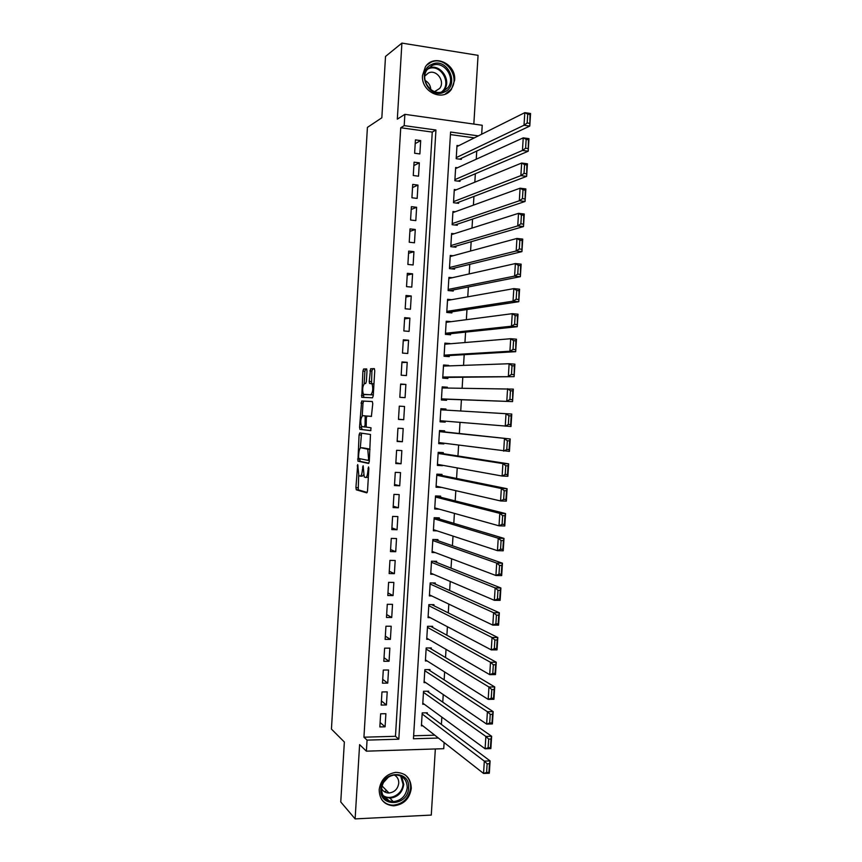 <?xml version="1.0" encoding="UTF-8"?>
<svg xmlns="http://www.w3.org/2000/svg" width="862" height="862" viewBox="0 0 862 862"><rect width="100%" height="100%" fill="white"/><g stroke="black" fill="none" stroke-linecap="round" stroke-linejoin="round"><path stroke-width="1.29" d="M357.698 464.543L355.909 487.633L356.351 489.842L366.792 492.859L367.524 490.92L368.871 468.497L368.537 466.924L367.858 471.202C367.492 475.264 366.727 477.354 365.553 477.473L364.217 476.934L363.139 465.782L362.374 469.941C362.018 473.938 361.264 475.996 360.122 476.115L358.84 475.598L357.698 464.543M422.52 75.403C420.807 91.749 442.874 102.19 451.429 89.303L454.619 80.306C456.429 63.842 433.791 53.272 425.375 66.88L422.52 75.403M379.172 789.775C379.485 799.667 384.344 805.022 393.729 805.83C403.772 804.612 409.612 798.805 411.282 788.407C410.872 778.02 405.657 772.686 395.647 772.384C386.165 774.065 380.67 779.862 379.172 789.775M366.996 370.972L366.533 368.914L363.602 369.022L362.902 371.091L361.738 397.296L372.513 397.813L373.246 395.723L374.754 370.735L374.27 368.634L370.585 368.774L369.227 381.446L369.518 383.428L372.007 383.827C373.289 388.503 372.901 392.156 370.832 394.796L363.398 394.3C362.148 389.764 362.514 386.176 364.507 383.525L365.66 383.525L366.372 381.457L366.996 370.972M400.733 127.748L363.936 737.193L395.464 736.299L432.261 132.08L400.733 127.748L404.192 125.626L404.871 114.334L482.235 125.27L481.675 134.213M444.135 742.538L443.747 748.69L366.393 751.168L359.605 744.617L355.122 818.9L340.759 801.962L344.358 742.031L331.439 729.101L367.417 127.393L381.834 117.782L385.519 56.439L401.907 43.1L397.317 119.161L404.871 114.334M366.393 751.168L367.061 740.113L398.815 739.197L435.946 130.011L404.192 125.626M363.936 737.193L367.061 740.113M359.766 432.929L359.077 434.901L357.935 461.148L368.559 463.454L369.292 461.472L370.477 434.459L359.766 432.929M359.54 427.218L361.684 400.992L372.287 401.509L372.772 403.653L371.393 416.4L367.029 416.023L366.318 418.059L366.199 427.089L371.016 427.8L370.714 430.677L359.982 429.341L359.54 427.218L361.544 427.326L361.598 426.474M473.831 124.085L478.065 55.34L401.907 43.1M355.122 818.9L431.28 815.075L435.342 748.959M458.681 145.71L457 145.484L456.192 158.705L461.321 159.373L461.385 158.274M457.485 167.745L455.653 167.508L454.845 180.718L459.974 181.354L460.039 180.255M456.321 189.769L454.306 189.521L453.498 202.721L458.627 203.324L458.692 202.225M455.19 211.772L452.949 211.513L452.141 224.702L457.28 225.273L457.345 224.185M454.123 233.764L451.602 233.483L450.794 246.661L455.933 247.211L455.998 246.112M453.132 255.745L450.255 255.443L449.447 268.61L454.586 269.127L454.651 268.039M452.27 277.715L448.919 277.392L448.111 290.548L453.24 291.033L453.304 289.934M451.591 299.685L447.572 299.319L446.764 312.464L451.893 312.917L451.957 311.828M451.246 321.655L446.225 321.224L445.417 334.37L450.546 334.79L450.621 333.702M449.996 343.787L444.835 343.97M450.018 343.539L444.878 343.13L444.081 356.254L449.21 356.642L449.274 355.553M448.639 365.908L443.51 365.574M448.671 365.38L443.542 365.003L442.734 378.127L447.863 378.483L447.938 377.394M447.281 388.019L447.335 387.21L442.184 387.167M447.335 387.21L442.195 386.866L441.398 399.979L446.527 400.302L446.591 399.214M445.923 410.107L445.988 409.03L440.859 408.739M445.245 421.152L445.191 422.111L440.062 421.669M443.887 443.219L443.855 443.908L438.747 443.219M444.587 431.916L444.652 430.828L439.523 430.547L438.715 443.639L443.855 443.908M442.54 465.275L437.422 464.758M443.251 453.703L443.316 452.615L438.187 452.356L437.379 465.437L442.508 465.674M441.182 487.31L436.107 486.276M441.915 475.468L441.98 474.38L436.851 474.165L436.043 487.235L441.172 487.439M440.579 497.223L440.644 496.135L435.515 495.941L434.707 509L439.232 509.162M439.243 518.956L439.308 517.868L434.179 517.706L433.381 530.766L437.077 530.863M437.907 540.679L437.971 539.59L432.843 539.461L432.045 552.499L435.17 552.574M436.571 562.38L436.646 561.291L431.506 561.194L430.709 574.232L433.424 574.275M435.245 584.07L435.31 582.981L430.181 582.917L429.384 595.944L431.765 595.965M433.909 605.738L433.974 604.661L428.845 604.618L428.048 617.634L430.181 617.645M432.584 627.396L432.649 626.318L427.52 626.308L426.722 639.313L428.651 639.302M431.248 649.043L431.323 647.955L426.184 647.976L425.386 660.971L427.153 660.96M429.922 670.658L429.987 669.58L424.858 669.634L424.061 682.618L425.688 682.596M428.597 692.272L428.662 691.195L423.533 691.27L422.736 704.254L424.244 704.222M380.638 713.811L379.84 726.935L385.088 726.795L385.885 713.704L380.638 713.811M381.963 691.949L381.166 705.073L386.413 704.965L387.21 691.863L381.963 691.949M383.288 670.054L382.491 683.189L387.738 683.124L388.536 670L383.288 670.054M384.614 648.159L383.816 661.305L389.064 661.262L389.861 648.138L384.614 648.159M385.939 626.232L385.142 639.388L390.4 639.378L391.197 626.243L385.939 626.232M387.275 604.305L386.478 617.461L391.725 617.483L392.522 604.337L387.275 604.305M388.6 582.346L387.803 595.523L393.05 595.577L393.859 582.421L388.6 582.346M389.936 560.386L389.139 573.564L394.387 573.65L395.184 560.483L389.936 560.386M391.273 538.394L390.464 551.594L395.723 551.702L396.52 538.534L391.273 538.394M392.598 516.403L391.801 529.602L397.048 529.742L397.856 516.564L392.598 516.403M393.934 494.379L393.137 507.589L398.384 507.772L399.181 494.583L393.934 494.379M395.27 472.344L394.473 485.575L399.72 485.78L400.518 472.581L395.27 472.344M396.606 450.298L395.809 463.53L401.056 463.767L401.854 450.557L396.606 450.298M397.942 428.231L397.145 441.473L402.392 441.743L403.2 428.522L397.942 428.231M399.289 406.153L398.481 419.406L403.728 419.708L404.537 406.476L399.289 406.153L404.537 406.476M372.093 383.956L373.957 383.956L372.007 383.827M400.625 384.053L399.817 397.317L405.075 397.651L405.873 384.409L400.625 384.053M401.961 361.943L401.164 375.207L406.411 375.573L407.22 362.32L401.961 361.943M403.308 339.811L402.5 353.086L407.748 353.485L408.556 340.221L403.308 339.811M404.655 317.658L403.847 330.954L409.094 331.385L409.903 318.11L404.655 317.658M405.991 295.494L405.183 308.79L410.441 309.253L411.239 295.978L405.991 295.494M407.338 273.319L406.53 286.626L411.777 287.121L412.586 273.825L407.338 273.319M408.685 251.111L407.877 264.44L413.124 264.968L413.932 251.661L408.685 251.111M410.032 228.904L409.224 242.233L414.471 242.793L415.279 229.486L410.032 228.904M411.379 206.675L410.571 220.015L415.818 220.607L416.626 207.279L411.379 206.675M412.726 184.425L411.917 197.775L417.165 198.4L417.973 185.071L412.726 184.425M414.072 162.164L413.264 175.525L418.512 176.182L419.331 162.832L414.072 162.164M419.869 153.942L420.678 140.592L415.43 139.881L414.622 153.253L419.869 153.942M441.398 724.446L441.85 717.119M442.766 702.164L443.24 694.546M444.145 679.87L444.63 671.961M445.525 657.555L446.031 649.355M446.893 635.229L447.421 626.739M448.272 612.882L448.822 604.1M449.652 590.513L450.212 581.451M451.031 568.133L451.613 558.781M452.421 545.743L453.013 536.089M453.8 523.331L454.414 513.386M455.179 500.897L455.815 490.661M456.569 478.453L457.216 467.926M457.948 455.987L458.616 445.169M459.338 433.5L460.017 422.391M460.728 411.002L461.418 399.752M462.129 388.191L462.808 377.222M463.54 365.38L464.198 354.681M464.941 342.537L465.588 332.129M466.353 319.683L466.978 309.555M467.764 296.819L468.368 286.96M469.176 273.922L469.768 264.343M470.587 251.014L471.158 241.726M471.999 228.096L472.559 219.077M473.41 205.156L473.949 196.417M474.833 182.194L475.35 173.736M476.244 159.211L476.751 151.044M474.359 137.877L450.427 134.58M413.631 735.792L434.75 735.189M427.272 713.865L427.337 712.788L422.208 712.896L421.41 725.869L422.811 725.826M445.191 422.111L440.062 421.82L440.859 408.717L445.988 409.03M478.345 135.884L450.578 132.037L413.448 738.766L438.392 738.044M395.464 736.299L398.815 739.197M432.261 132.08L435.946 130.011M385.088 726.795L380.11 722.507M386.413 704.965L381.413 700.957M387.738 683.124L382.728 679.375M389.064 661.262L384.032 657.781M390.4 639.378L385.346 636.178M391.725 617.483L386.65 614.552M393.05 595.577L387.965 592.916M394.387 573.65L389.279 571.269M395.723 551.702L390.594 549.6M397.048 529.742L391.908 527.91M398.384 507.772L393.223 506.209M399.72 485.78L394.537 484.487M401.056 463.767L395.852 462.754M402.392 441.743L397.177 441.01M403.728 419.708L398.492 419.244M405.873 384.409L400.604 384.387M407.22 362.32L401.929 362.579M408.556 340.221L403.254 340.759M409.903 318.11L404.58 318.918M411.239 295.978L405.894 297.067M412.586 273.825L407.23 275.193M413.932 251.661L408.556 253.309M415.279 229.486L409.881 231.404M416.626 207.279L411.206 209.488M417.973 185.071L412.542 187.55M419.331 162.832L413.868 165.601M420.678 140.592L415.204 143.631M360.338 476.126L362.159 476.201L363.452 474.93M365.768 477.483L368.343 477.246M358.667 475.35L358.236 489.832L367.212 492.461M359.669 458.659L360.079 461.342L368.904 463.196M361.544 433.166L360.305 448.046M358.549 456.989L358.861 458.498L368.085 460.373L368.591 458.983L367.762 449.188L360.952 447.755C359.82 447.96 359.077 450.05 358.732 454.005L358.549 456.989M370.003 449.565L367.266 448.854M362.848 447.852L369.324 448.951M362.234 415.753L362.999 403.147L360.984 403.017M372.384 401.541L363.699 401.121L362.999 403.147M371.544 416.357L367.029 416.023M370.908 430.558L359.982 429.341M362.611 415.635C360.607 418.199 360.251 421.787 361.534 426.41L364.367 426.959L365.079 424.944L365.197 415.947L362.611 415.635L365.035 415.85M361.544 427.326L361.997 429.448M373.311 394.764L363.839 394.58M373.957 383.859L371.576 383.547M374.528 368.85L372.632 368.914L371.91 371.026L371.544 383.547M363.516 394.44L363.786 397.468M366.781 369.119L365.617 369.162L364.906 371.242L364.163 383.655M422.143 713.984L484.325 761.124L490.09 760.909L489.314 773.225L483.56 773.451L421.475 724.78M425.871 712.82L490.09 760.909L489.454 763.732L487.138 763.818L486.599 772.471L488.916 772.374L489.454 763.732M486.599 772.471L483.56 773.451L484.325 761.124L487.138 763.818M488.916 772.374L489.314 773.225M408.599 787.976C408.189 806.433 379.097 807.856 380.842 789.161C381.36 770.509 410.452 769.454 408.599 787.976M381.564 788.784C381.823 796.736 385.734 801.013 393.287 801.638C401.272 800.626 405.927 795.982 407.241 787.696C406.918 779.442 402.78 775.164 394.818 774.884C387.189 776.188 382.771 780.821 381.564 788.784M388.503 777.039L383.364 782.599M381.575 788.579C383.17 791.488 385.648 792.965 388.999 792.997C394.58 792.264 397.835 788.999 398.75 783.202C398.837 779.388 397.317 776.63 394.193 774.938M381.683 799.537C384.571 803.255 388.417 805.14 393.223 805.183C403.179 803.977 408.987 798.212 410.635 787.89C410.829 782.233 408.857 777.804 404.698 774.593M384.236 791.628L386.79 790.756M444.199 92.126C428.533 100.057 415.462 70.824 431.884 64.348C447.647 56.623 460.405 85.629 444.199 92.126M431.981 65.631L427.121 69.693C419.212 79.961 432.218 97.147 443.37 91.329L447.949 87.612C456.213 77.569 443.424 59.844 431.981 65.631M434.577 91.652L439.674 88.42C445.471 81.33 436.42 68.917 428.392 73.001L424.847 76.05M445.094 94.174L450.74 89.605C461.051 77.181 445.212 55.093 430.968 62.279L426.927 64.973M425.085 80.478C428.64 82.429 430.537 85.478 430.795 89.616M423.468 692.358L485.866 736.439L491.631 736.267L490.855 748.593L485.101 748.787L422.8 703.166M427.089 691.216L491.631 736.267L490.995 739.025L488.689 739.09L488.151 747.753L490.456 747.677L490.995 739.025M488.151 747.753L485.101 748.787L485.866 736.439L488.689 739.09M490.456 747.677L490.855 748.593M424.794 670.711L487.407 711.732L493.172 711.613L492.396 723.94L486.642 724.091L424.126 681.54M428.285 669.602L493.172 711.613L492.536 714.296L490.23 714.339L489.691 723.013L491.997 722.949L492.536 714.296M489.691 723.013L486.642 724.091L487.407 711.732L490.23 714.339M491.997 722.949L492.396 723.94M426.119 649.064L488.959 687.014L494.713 686.928L493.937 699.276L488.183 699.384L425.462 659.893M429.459 647.965L494.713 686.928L494.088 689.535L491.782 689.578L491.243 698.252L493.549 698.209L494.088 689.535M491.243 698.252L488.183 699.384L488.959 687.014L491.782 689.578M493.549 698.209L493.937 699.276M427.455 627.385L490.5 662.275L496.253 662.221L495.488 674.58L489.724 674.644L426.787 638.225M430.601 626.308L496.253 662.221L495.639 664.764L493.333 664.785L492.784 673.47L495.09 673.437L495.639 664.764M492.784 673.47L489.724 674.644L490.5 662.275L493.333 664.785M495.09 673.437L495.488 674.58M428.78 605.706L492.04 637.503L497.805 637.503L497.029 649.862L491.275 649.894L428.112 616.545M431.7 604.639L497.805 637.503L497.191 639.97L494.874 639.981L494.335 648.666L496.641 648.655L497.191 639.97M494.335 648.666L491.275 649.894L492.04 637.503L494.874 639.981M496.641 648.655L497.029 649.862M430.116 584.005L493.592 612.72L499.346 612.753L498.581 625.133L492.816 625.122L429.448 594.855M432.746 582.949L499.346 612.753L498.742 615.156L496.426 615.145L495.887 623.84L498.193 623.851L498.742 615.156M495.887 623.84L492.816 625.122L493.592 612.72L496.426 615.145M498.193 623.851L498.581 625.133M431.442 562.283L495.144 587.916L500.897 587.992L500.122 600.372L494.368 600.329L430.774 573.144M433.705 561.237L500.897 587.992L500.294 590.33L497.977 590.298L497.439 598.993L499.744 599.015L500.294 590.33M497.439 598.993L494.368 600.329L495.144 587.916L497.977 590.298M499.744 599.015L500.122 600.372M432.778 540.549L496.695 563.091L502.449 563.209L501.673 575.601L495.919 575.504L432.11 551.421M434.545 539.504L502.449 563.209L501.846 565.472L499.54 565.429L498.99 574.135L501.296 574.167L501.846 565.472M498.99 574.135L495.919 575.504L496.695 563.091L499.54 565.429M501.296 574.167L501.673 575.601M434.114 518.795L498.236 538.244L504.001 538.394L503.225 550.807L497.46 550.667L433.446 529.677M435.191 517.739L504.001 538.394L503.397 540.593L501.091 540.539L500.542 549.245L502.858 549.299L503.397 540.593M500.542 549.245L497.46 550.667L498.236 538.244L501.091 540.539M502.858 549.299L503.225 550.807M435.45 497.029L499.798 513.375L505.552 513.569L504.776 525.992L499.012 525.82L434.782 507.912M435.515 495.952L505.552 513.569L504.96 515.692L502.643 515.616L502.104 524.344L504.41 524.408L504.96 515.692M502.104 524.344L499.012 525.82L499.798 513.375L502.643 515.616M504.41 524.408L504.776 525.992M436.775 475.253L501.35 488.495L507.104 488.722L506.328 501.145L500.574 500.941L436.107 486.146M436.829 474.434L507.104 488.722L506.511 490.78L504.205 490.683L503.656 499.41L505.972 499.497L506.511 490.78M503.656 499.41L500.574 500.941L501.35 488.495L504.205 490.683M505.972 499.497L506.328 501.145M438.122 453.455L502.902 463.584L508.655 463.853L507.88 476.287L502.126 476.039L437.454 464.349M438.155 452.916L508.655 463.853L508.074 465.836L505.768 465.728L505.218 474.466L507.524 474.574L508.074 465.836M505.218 474.466L502.126 476.039L502.902 463.584L505.768 465.728M507.524 474.574L507.88 476.287M439.458 431.636L510.218 438.963L509.442 451.408L438.79 442.551M439.469 431.366L510.218 438.963L509.636 440.881L507.33 440.751L506.781 449.501L509.086 449.619L509.636 440.881M506.781 449.501L503.677 451.117L504.453 438.65L507.33 440.751M509.086 449.619L509.442 451.408M440.794 409.806L511.769 414.051L510.994 426.507L440.126 420.721M508.343 424.513L505.24 426.184L506.016 413.695L508.882 415.753L508.343 424.513L510.649 424.643L511.198 415.893L508.882 415.753M510.649 424.643L510.994 426.507M511.198 415.893L511.769 414.051M441.452 399.031L512.556 401.595L441.463 398.89M442.131 387.965L513.332 389.118L512.556 401.595L512.761 390.895L510.455 390.734L509.905 399.494L512.211 399.645M509.905 399.494L506.791 401.218L507.578 388.73L510.455 390.734M512.761 390.895L513.332 389.118M442.777 377.448L514.108 376.651L442.799 377.028M443.477 366.102L509.13 363.732L514.894 364.173L514.108 376.651L514.323 365.876L512.017 365.703L511.468 374.464L513.774 374.636M511.468 374.464L508.354 376.231L509.13 363.732L512.017 365.703M514.323 365.876L514.894 364.173M444.102 355.855L515.67 351.685L509.916 351.233L444.145 355.166M444.814 344.218L510.692 338.723L516.457 339.197L515.67 351.685L515.885 340.824L513.58 340.641L513.03 349.412L515.336 349.595M513.03 349.412L509.916 351.233L510.692 338.723L513.58 340.641M515.885 340.824L516.457 339.197M445.428 334.24L517.232 326.698L511.478 326.202L445.482 333.271M446.16 322.323L512.254 313.682L518.019 314.199L517.232 326.698L517.459 315.761L515.142 315.557L514.592 324.338L516.909 324.543M514.592 324.338L511.478 326.202L512.254 313.682L515.142 315.557M517.459 315.761L518.019 314.199M447.378 312.518L518.795 301.7L513.041 301.161L446.828 311.376M447.507 300.418L513.827 288.63L519.581 289.19L518.795 301.7L519.021 290.677L516.715 290.451L516.166 299.243L518.471 299.459M516.166 299.243L513.041 301.161L513.827 288.63L516.715 290.451M519.021 290.677L519.581 289.19M449.533 290.688L520.368 276.67L514.603 276.099L448.175 289.449M448.843 278.491L515.39 263.556L521.144 264.149L520.368 276.67L520.594 265.571L518.288 265.334L517.739 274.127L520.045 274.364M517.739 274.127L514.603 276.099L515.39 263.556L518.288 265.334M520.594 265.571L521.144 264.149M451.451 268.815L521.93 251.629L516.176 251.004L449.522 267.522M450.19 256.542L516.952 238.451L522.717 239.097L521.93 251.629L522.167 240.444L519.851 240.186L519.301 248.989L521.618 249.237M519.301 248.989L516.176 251.004L516.952 238.451L519.851 240.186M522.167 240.444L522.717 239.097M453.207 246.92L523.493 226.555L517.739 225.898L450.869 245.562M451.537 234.583L518.525 213.334L524.279 214.013L523.493 226.555L523.73 215.295L521.424 215.015L520.874 223.829L523.18 224.098M520.874 223.829L517.739 225.898L518.525 213.334L521.424 215.015M523.73 215.295L524.279 214.013M454.877 225.004L525.066 201.471L519.312 200.771L452.216 223.603M452.884 212.612L520.088 188.196L525.852 188.918L525.066 201.471L525.314 190.125L522.997 189.834L522.447 198.648L524.753 198.928M522.447 198.648L519.312 200.771L520.088 188.196L522.997 189.834M525.314 190.125L525.852 188.918M456.472 203.076L526.639 176.354L520.874 175.622L453.563 201.622M454.231 190.621L521.661 163.037L527.415 163.791L526.639 176.354L526.887 164.933L524.581 164.62L524.021 173.445L526.326 173.747M524.021 173.445L520.874 175.622L521.661 163.037L524.581 164.62M526.887 164.933L527.415 163.791M458.034 181.117L528.201 151.227L522.447 150.441L454.91 179.619M455.589 168.607L523.234 137.855L528.988 138.653L528.201 151.227L528.46 139.719L526.154 139.396L525.604 148.232L527.91 148.544M525.604 148.232L522.447 150.441L523.234 137.855L526.154 139.396M528.46 139.719L528.988 138.653M459.554 159.147L529.774 126.078L524.021 125.249L456.257 157.606M456.935 146.583L524.807 112.653L530.561 113.493L529.774 126.078L530.033 114.484L527.727 114.14L527.178 122.986L529.483 123.32M527.178 122.986L524.021 125.249L524.807 112.653L527.727 114.14M530.033 114.484L530.561 113.493M358.021 465.922L357.213 465.889M368.871 468.346L368.031 468.303M363.365 467.118L362.546 467.085M363.204 469.973L362.374 469.941M368.699 471.245L367.858 471.202M358.366 489.918L356.351 489.842M357.924 487.709L355.909 487.633M360.079 461.342L358.064 461.245M359.637 459.177L357.622 459.08M361.081 435.008L359.077 434.901M369.356 460.437L368.117 460.373M369.442 459.026L368.591 458.983M369.626 455.966L368.774 455.923M362.977 447.863L360.952 447.755M363.699 401.121L361.684 400.992M366.178 427.056L364.367 426.959M365.897 424.988L365.079 424.944M366.318 418.027L365.499 417.984M372.89 394.925L370.832 394.796M371.274 381.586L369.227 381.446M371.91 371.026L369.863 370.886M372.632 368.914L370.585 368.774M363.462 395.453L361.447 395.324M364.906 371.242L362.902 371.091M365.617 369.162L363.602 369.022M401.67 776.468L403.772 784.366C402.468 792.577 397.845 797.188 389.926 798.18L383.374 796.294M382.782 795.217C390.001 801.24 402.823 794.117 403.028 784.075L400.614 775.908M441.549 91.975C452.55 83.689 440.385 62.764 428.08 68.949L427.423 69.272M428.263 68.27C439.62 62.549 452.302 80.112 444.102 90.068L442.766 91.587M451.429 89.303L450.567 89.842M358.236 489.832L356.232 489.745M359.939 461.245L357.935 461.148M369.82 449.285L367.762 449.188M366.921 416.055L365.197 415.947M361.846 429.351L359.831 429.244M371.145 383.547L369.518 383.428M363.742 397.425L361.738 397.296M388.999 792.997L382.028 785.918M393.287 801.638L389.926 798.18L383.299 796.186M389.15 800.97L385.745 797.447M442.712 91.609L447.949 87.612M439.674 88.42L434.728 91.62"/></g></svg>

